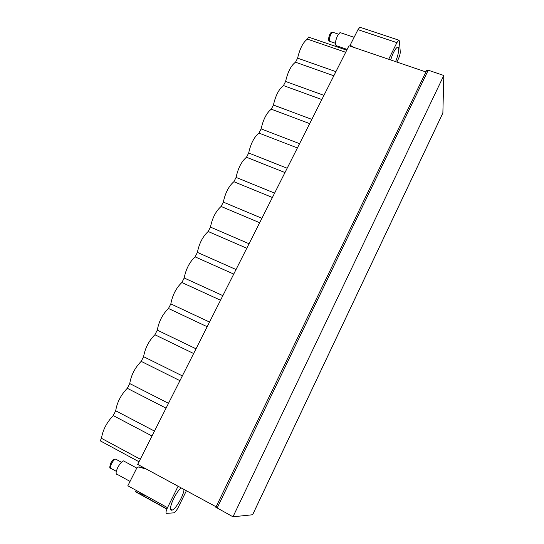<?xml version="1.0" encoding="UTF-8"?>
<svg xmlns="http://www.w3.org/2000/svg" width="544" height="544" viewBox="0 0 544 544"><rect width="100%" height="100%" fill="white"/><g stroke="black" fill="none" stroke-linecap="round" stroke-linejoin="round"><path stroke-width="0.82" d="M216.084 506.797L137.686 464.379L348.983 45.75L425.918 71.951M252.593 514.753L232.975 516.8L215.907 507.273M146.567 469.186L138.659 466.956L136.925 467.779L127.84 485.778L167.504 507.674C165.886 511.19 165.587 513.087 166.593 513.359L174.046 512.836C175.338 512.101 176.759 510.231 178.31 507.219L186.402 490.736M178.078 486.234L167.504 507.674M136.85 490.756L135.266 491.633L166.858 509.096M354.09 47.491L351.036 45.771L350.588 44.295L357.972 29.662L359.904 27.241L360.529 27.445M335.92 71.645L297.609 58.16C299.907 48.423 303.178 42.085 307.428 39.134L345.692 52.278M297.609 58.16L295.514 62.22L333.832 75.779M139.006 461.754L100.198 440.81L101.483 438.328C102.728 430.134 106.638 422.552 113.22 415.575L115.695 410.774C117.021 402.451 120.89 394.964 127.289 388.3L129.737 383.561C131.145 375.122 134.96 367.724 141.188 361.366L143.602 356.68C145.092 348.119 148.859 340.816 154.911 334.757L157.298 330.133C158.862 321.456 162.588 314.242 168.47 308.475L170.83 303.906C172.468 295.12 176.147 287.987 181.866 282.506L184.198 277.998C185.912 269.103 189.543 262.052 195.106 256.856L197.404 252.396C199.186 243.399 202.783 236.436 208.182 231.506L210.453 227.1C212.31 218.001 215.859 211.12 221.102 206.462L223.346 202.11C225.27 192.909 228.779 186.109 233.872 181.71L236.089 177.412C238.082 168.116 241.543 161.398 246.486 157.25L248.683 153C250.736 143.609 254.164 136.972 258.958 133.076L261.127 128.874C263.242 119.394 266.628 112.832 271.286 109.188L273.428 105.026C275.611 95.465 278.956 88.978 283.472 85.564L285.593 81.457C287.83 71.808 291.135 65.396 295.514 62.22M307.428 39.134L308.482 37.08L346.746 50.191M285.593 81.457L323.945 95.363M283.472 85.564L321.83 99.552M273.428 105.026L311.828 119.367M271.286 109.188L309.692 123.604M261.127 128.874L299.567 143.657M258.958 133.076L297.405 147.941M248.683 153L287.164 168.232M246.486 157.25L284.974 172.564M236.089 177.412L274.611 193.1M233.872 181.71L272.394 197.486M223.346 202.11L261.909 218.273M221.102 206.462L259.665 222.714M210.453 227.1L249.05 243.746M208.182 231.506L246.779 248.241M197.404 252.396L236.035 269.532M195.106 256.856L233.736 274.081M184.198 277.998L222.856 295.63M181.866 282.506L220.538 300.234M170.83 303.906L209.522 322.055M168.47 308.475L207.169 326.72M157.298 330.133L196.017 348.806M154.911 334.757L193.637 353.525M143.602 356.68L182.349 375.89M141.188 361.366L179.935 380.671M129.737 383.561L168.504 403.322M127.289 388.3L166.063 408.156M115.695 410.774L154.482 431.093M113.22 415.575L152.014 435.996M101.483 438.328L140.284 459.218M181.302 487.975C175.678 491.606 167.239 511.068 171.666 510.197L172.285 510.041C176.059 508.79 183.994 494.741 183.988 489.43M144.078 494.741L144.561 495.407L140.536 493.184L141.562 493.354M442.87 112.975L443.802 75.487L428.244 70.196L426.659 70.516M396.848 62.05L398.256 59.18C399.582 56.284 400.248 53.856 400.255 51.884L399.412 40.95L398.725 40.134L396.889 42.636L388.681 59.276M390.667 59.949C392.836 53.101 395.053 48.872 397.317 47.26C398.099 46.947 398.555 47.471 398.677 48.838C398.752 52.088 397.725 56.352 395.59 61.622M232.975 516.8L443.802 75.487M130.05 481.413L117.518 474.524C115.552 474.531 115.648 472.178 117.796 467.452C119.762 463.808 121.672 461.625 123.508 460.897L124.834 461.618M340.87 32.844L340.048 32.565L337.559 35.584C335.07 41.63 334.744 45.03 336.573 45.791L347.14 49.409M138.659 466.956L143.31 467.418M351.172 46.498L351.036 45.771M357.972 29.662L396.889 42.636M252.559 514.821L442.972 112.751M217.056 508.184L428.244 70.196M116.307 471.342L111.384 468.642C109.976 468.629 110.024 466.97 111.534 463.658C112.921 461.101 114.274 459.578 115.586 459.082L116.545 459.598M333.173 32.382L332.574 32.184L330.813 34.299C329.066 38.536 328.855 40.936 330.174 41.487L335.376 43.262M135.592 491.579L166.94 508.905M170.564 509.089L172.285 510.041M350.758 46.356L350.547 45.24M359.904 27.241L398.725 40.134M442.945 112.873L252.606 514.801M426.7 70.332L215.839 507.3M136.768 468.098L123.508 460.897M121.462 462.271L115.586 459.082C113.186 459.456 113.642 458.782 110.752 463.066C109.596 466.861 109.494 468.554 110.439 468.16M340.048 32.565L354.117 37.305M329.569 41.269C328.909 40.236 327.481 41.079 329.786 34.381C330.487 32.79 331.418 32.055 332.574 32.184L338.395 34.15"/></g></svg>
